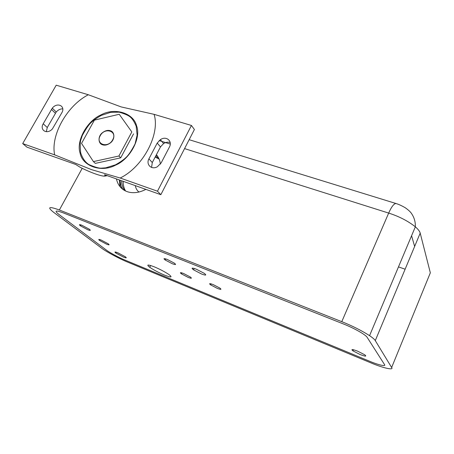 <?xml version="1.0" encoding="UTF-8"?>
<svg xmlns="http://www.w3.org/2000/svg" width="454" height="454" viewBox="0 0 454 454"><rect width="100%" height="100%" fill="white"/><g stroke="black" fill="none" stroke-linecap="round" stroke-linejoin="round"><path stroke-width="0.68" d="M164.496 275.096C158.752 272.655 153.838 270.051 149.735 267.287C146.148 264.478 147.646 264.319 154.229 266.816C159.978 269.239 164.933 271.855 169.104 274.653C172.741 277.525 171.203 277.672 164.496 275.096M123.38 257.049L115.872 253.054C114.198 251.743 114.851 251.652 117.819 252.787L125.349 256.788C127.035 258.116 126.377 258.201 123.38 257.049M201.553 274.006L193.546 269.829C190.952 267.815 191.843 267.588 196.23 269.16L204.272 273.348C206.888 275.391 205.98 275.612 201.553 274.006M360.05 354.495L352.991 350.891C350.692 349.052 352.23 349.137 357.61 351.158L364.715 354.773C367.014 356.634 365.459 356.538 360.05 354.495M217.341 288.386L210.684 284.913C208.687 283.353 209.515 283.245 213.176 284.596L219.855 288.074C221.864 289.652 221.024 289.754 217.341 288.386M188.109 277.366L181.43 273.858C179.546 272.389 180.289 272.275 183.643 273.518L190.351 277.036C192.241 278.518 191.497 278.631 188.109 277.366M172.242 263.712L165.233 260.023C163.122 258.383 163.815 258.195 167.305 259.461L174.347 263.15C176.47 264.813 175.772 264.994 172.242 263.712M106.565 244.161L99.676 240.489C98.058 239.224 98.592 239.093 101.265 240.098L108.177 243.775C109.806 245.052 109.266 245.183 106.565 244.161M87.775 229.752L80.517 225.876C78.718 224.475 79.195 224.276 81.953 225.286L89.234 229.174C91.05 230.592 90.562 230.785 87.775 229.752M58.708 214.288C54.117 210.554 55.558 210.054 63.027 212.784L343.377 323.94C350.857 326.925 357.446 330.245 363.155 333.906C365.351 335.415 366.696 336.567 367.173 337.367L384.51 364.562C386.439 366.804 378.256 364.937 369.76 361.305L125.225 260.187C119.731 258.003 109.953 252.81 106.616 250.273L58.708 214.288C54.117 210.554 55.558 210.054 63.027 212.784L343.377 323.94C350.857 326.925 357.446 330.245 363.155 333.906C365.351 335.415 366.696 336.567 367.173 337.367L384.51 364.562C386.439 366.804 378.256 364.937 369.76 361.305L125.225 260.187C119.731 258.003 109.953 252.81 106.616 250.273L58.708 214.288M119.845 186.515L119.527 180.017M124.663 190.521C122.711 187.706 121.689 184.449 121.604 180.754M159.059 158.974L155.137 157.112M123.176 181.311C123.085 184.88 123.88 188.098 125.559 190.975M135.298 185.618C135.78 188.365 137.017 190.515 139.003 192.059M139.219 187.008L141.103 187.678M145.291 189.165L145.121 189.766M155.597 156.238L158.639 158.06M121.326 188.109L119.964 180.176M123.006 189.488C120.895 186.821 119.691 183.649 119.391 179.971M145.865 189.369C132.182 196.525 119.147 191.622 116.434 178.921M391.637 367.496L430.335 272.814L420.2 233.129L375.288 340.608L391.637 367.496C394.22 370.6 382.614 367.888 370.85 362.848L127.869 262.208C120.174 259.138 106.514 251.885 101.866 248.338L53.504 212.211C46.955 206.939 48.913 206.201 59.366 209.998L341.777 321.67L388.675 213.079L184.574 148.6M156.403 154.706C158.628 157.288 159.95 160.432 160.381 164.144M156.136 155.211L157.669 156.38M375.288 340.608C374.646 339.479 372.74 337.827 369.567 335.654C361.526 330.506 352.264 325.841 341.777 321.67M54.662 154.871L91.583 169.66L120.179 178.019C143.214 166.896 160.37 133.902 154.088 114.34L121.235 106.94L88.343 94.755C67.34 105.396 50.388 135.037 54.662 154.871L22.7 143.578L26.939 147.147L75.71 164.467L80.176 167.299C89.903 172.293 102.638 177.06 105.504 175.993L104.46 174.847L105.532 175.051L160.841 194.687L194.403 129.504L191.44 125.463L157.47 191.196L120.179 178.019M136.166 126.184C134.498 122.217 132.761 119.379 130.962 117.682C129.367 115.849 125.435 114.011 119.175 112.161L110.725 112.325L101.355 115.373C96.861 117.932 93.49 120.299 91.254 122.461C88.939 124.453 85.954 128.794 82.299 135.485L80.835 139.9C80.091 141.739 80.04 146.069 80.681 152.879C82.588 158.48 85.346 162.384 88.961 164.592C95.045 167.208 99.205 168.389 101.441 168.139L105.686 167.838L115.418 164.853C120.123 162.22 123.636 159.768 125.962 157.504C128.386 155.41 131.427 150.87 135.099 143.89L137.119 135.116L136.166 126.184M61.846 112.723C65.785 106.157 57.369 101.753 52.295 108.148L43.221 123.777C39.373 130.077 47.029 134.98 52.42 128.891L61.846 112.723M62.8 108.881C60.365 108.784 58.174 109.828 56.239 112.002L47.267 127.517L46.325 131.694M22.7 143.578L56.217 85.187L88.343 94.755M170.233 142.596C168.281 141.824 166.073 142.136 163.605 143.532L160.483 146.914L152.289 162.56L151.579 167.401M160.841 194.687L157.47 191.196M157.215 143.067L148.918 158.843C145.779 164.405 151.454 170.307 157.464 166.675L161.159 162.907L169.461 146.965C172.668 141.16 166.334 135.519 160.364 139.662L157.215 143.067L160.483 146.914M154.088 114.34L191.44 125.463M102.576 144.815C97.956 143.583 97.843 136.121 102.371 132.767C105.146 130.633 107.785 129.94 110.271 130.695C115.044 131.91 115.112 139.696 110.18 143.061C107.445 144.985 104.908 145.569 102.576 144.815M94.409 120.128L119.226 114.272L131.836 131.949L118.914 156.006L93.428 161.601L81.533 143.407L94.409 120.128M93.428 161.601L95.317 163.383L120.702 157.839L118.914 156.006M131.836 131.949L119.226 114.272M133.55 133.873L120.702 157.839M100.232 135.712C104.709 126.927 117.7 131.041 112.7 139.781C108.126 148.702 95.158 144.344 100.232 135.712M82.168 168.377L59.366 209.998M170.307 144.094L159.167 140.575M405.127 269.205L398.481 266.895M414.638 246.443L411.585 235.734M420.2 233.129C419.831 231.455 418.208 229.349 415.336 226.813C407.959 220.984 399.072 216.405 388.675 213.079C391.393 206.928 393.811 203.732 395.922 203.488C398.572 204.26 401.671 205.673 405.223 207.733C408.583 210.094 410.774 212.16 411.789 213.936C414.337 217.806 415.518 222.102 415.336 226.813L369.567 335.654M396.211 203.579L189.153 139.696M136.575 125.82C141.455 137.817 130.139 159.212 115.441 165.211C101.208 172.895 82.322 166.039 80.063 153.009C75.96 140.819 87.196 120.719 101.128 114.822C114.584 107.326 133.544 112.887 136.575 125.82M104.874 174.847L104.505 174.904M106.123 175.261L105.061 175.426M51.427 109.408L55.377 113.256M43.221 123.777L47.267 127.517M148.918 158.843L152.289 162.56M150.643 265.494L149.735 267.287M116.303 252.225L115.872 253.054M194.227 268.445L193.546 269.829M353.484 349.733L352.991 350.891M211.184 283.881L210.684 284.913M181.906 272.888L181.43 273.858M165.789 258.911L165.233 260.023M100.113 239.667L99.676 240.489M81.016 224.94L80.517 225.876M52.295 108.148L56.239 112.002M107.269 175.67L105.504 175.993M160.364 139.662L163.605 143.532"/></g></svg>
